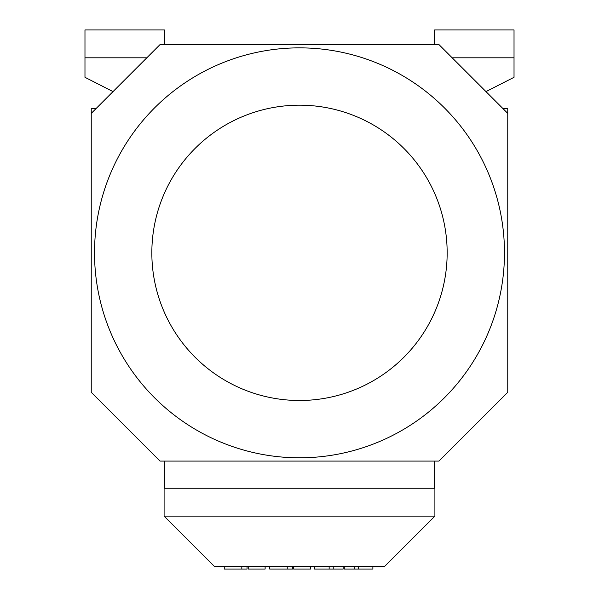 <?xml version="1.0" encoding="UTF-8"?>
<svg xmlns="http://www.w3.org/2000/svg" width="599" height="599" viewBox="0 0 599 599"><rect width="100%" height="100%" fill="white"/><g stroke="black" fill="none" stroke-linecap="round" stroke-linejoin="round"><path stroke-width="0.9" d="M504.478 252.83A204.978 204.978 0 0 1 299.5 457.808A204.978 204.978 0 0 1 94.522 252.83A204.978 204.978 0 0 1 299.5 47.86A204.978 204.978 0 0 1 504.478 252.83M447.161 252.83A147.661 147.661 0 0 1 299.5 400.491A147.661 147.661 0 0 1 151.839 252.83A147.661 147.661 0 0 1 299.5 105.177A147.661 147.661 0 0 1 447.161 252.83M503.123 108.748L507.757 108.748L507.757 392.285L438.955 461.088L160.045 461.088L91.243 392.285L91.243 108.748L95.877 108.748M146.815 57.811L84.976 57.811L84.976 29.95L164.373 29.95L164.373 44.573M91.243 113.383L160.045 44.573L438.955 44.573L507.757 113.383M84.976 57.811L84.976 77.316L113.024 91.602M452.185 57.811L514.024 57.811L514.024 29.95L434.627 29.95L434.627 44.573M514.024 57.811L514.024 77.316L485.976 91.602M434.627 488.252L434.627 461.088M164.373 488.252L164.373 461.088M164.096 516.113L164.096 488.252L434.904 488.252L434.904 516.113L384.753 566.265L214.247 566.265L164.096 516.113L434.904 516.113M265.125 566.265L265.125 569.05L248.226 569.05L248.226 566.265M247.035 566.265L247.035 569.05L224.258 569.05L224.258 566.265M310.552 566.265L310.552 569.05L293.66 569.05L293.66 566.265M292.469 566.265L292.469 569.05L269.692 569.05L269.692 566.265M358.299 566.265L358.299 569.05L344.283 569.05L344.283 566.265M354.204 566.265L354.204 569.05M372.877 566.265L372.877 569.05L358.299 569.05M343.16 566.265L343.16 569.05L314.557 569.05L314.557 566.265M333.239 566.265L333.239 569.05M329.143 566.265L329.143 569.05M241.816 566.265L241.816 569.05M287.243 566.265L287.243 569.05"/></g></svg>
